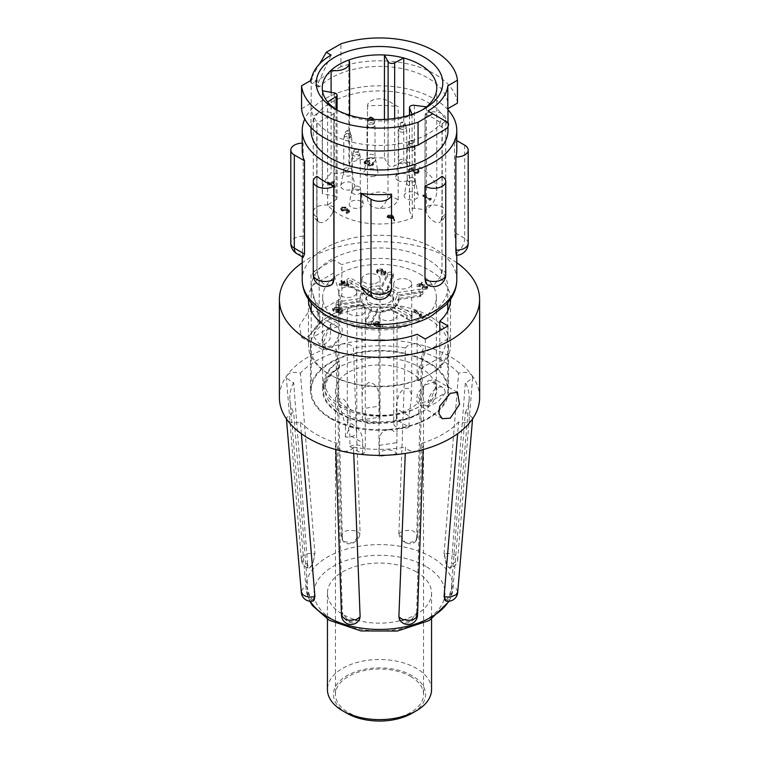 <?xml version="1.0" encoding="UTF-8"?>
<svg xmlns="http://www.w3.org/2000/svg" width="759" height="759" viewBox="0 0 759 759"><rect width="100%" height="100%" fill="white"/><g stroke="black" fill="none" stroke-linecap="round" stroke-linejoin="round"><path stroke-width="0.57" stroke-dasharray="3.79 2.85" d="M409.092 415.97L409.092 427.08L396.35 419.727L396.35 408.617C396.369 403.655 397.213 399.272 398.883 395.458C401.169 389.936 404.575 387.669 409.092 388.665L411.729 395.192L409.092 415.97L396.35 408.617M409.092 280.109A9.013 5.199 180 0 1 411.729 283.79A9.013 5.199 180 0 1 406.169 288.6A9.013 5.199 180 0 1 396.35 287.471A9.013 5.199 180 0 1 393.712 283.79A9.013 5.199 180 0 1 399.272 278.98A9.013 5.199 180 0 1 409.092 280.109M409.092 427.08A9.013 5.199 180 0 1 396.35 427.08A9.013 5.199 180 0 1 393.712 423.408A9.013 5.199 180 0 1 396.35 419.727M373.333 283.904A9.013 5.199 180 0 1 361.996 278.885A9.013 5.199 180 0 1 368.665 273.857A9.013 5.199 180 0 1 380.012 278.885A9.013 5.199 180 0 1 373.333 283.904M385.667 310.478A9.013 5.199 180 0 1 397.004 315.507A9.013 5.199 180 0 1 390.335 320.535A9.013 5.199 180 0 1 378.988 315.507A9.013 5.199 180 0 1 385.667 310.478M406.966 315.507L390.942 306.257A19.421 11.214 180 0 1 377.432 308.344L371.568 320.981A3.008 1.736 180 0 1 366.55 321.759A3.008 1.736 180 0 1 365.667 320.535A3.008 1.736 180 0 1 365.772 320.08L371.635 307.452A19.421 11.214 180 0 1 365.762 305.127A19.421 11.214 180 0 1 361.739 301.74L339.852 305.127A3.008 1.736 180 0 1 336.958 304.672A3.008 1.736 180 0 1 336.076 303.448A3.008 1.736 180 0 1 338.305 301.778L360.193 298.391A19.421 11.214 180 0 1 360.079 297.196A19.421 11.214 180 0 1 363.808 290.593L347.783 281.342A3.008 1.736 180 0 1 346.91 280.109A3.008 1.736 180 0 1 348.761 278.506A3.008 1.736 180 0 1 352.034 278.885L368.058 288.135A19.421 11.214 180 0 1 381.568 286.048L387.432 273.411A3.008 1.736 180 0 1 390.724 272.139A3.008 1.736 180 0 1 393.333 273.857A3.008 1.736 180 0 1 393.228 274.312L387.365 286.94A19.421 11.214 180 0 1 397.261 292.651L419.148 289.264A3.008 1.736 180 0 1 422.924 290.944A3.008 1.736 180 0 1 420.695 292.613L398.807 296.001A19.421 11.214 180 0 1 398.921 297.196A19.421 11.214 180 0 1 395.192 303.799L411.217 313.05A3.008 1.736 180 0 1 412.09 314.283A3.008 1.736 180 0 1 410.239 315.877A3.008 1.736 180 0 1 406.966 315.507L406.966 317.955A3.008 1.736 -0 0 0 410.239 318.334A3.008 1.736 -0 0 0 412.09 316.731A3.008 1.736 -0 0 0 411.217 315.507L411.217 313.05M419.253 314.757L421.7 314.179L414.623 310.089L413.987 310.459L420.344 314.131L419.253 314.757L419.253 316.389L420.391 316.569L420.391 314.938M425.97 287.196L422.061 287.566L426.729 287.595L427.649 286.399L426.767 285.147L419.129 284.435L422.431 282.538L421.7 282.111L416.89 284.891L426.074 285.479L426.643 286.285L425.97 288.828L422.697 288.828L422.697 287.196M384.329 272.927L381.122 273.525L385.041 273.354L385.98 272.111L385.278 271.096L382.991 270.735L382.318 268.971L377.584 269.066L376.559 270.403L377.308 271.637L378.324 269.483L381.625 269.303L382.156 270.1L380.942 271.428L384.642 271.466L385.031 273.667L384.642 271.466L384.329 274.568L381.758 274.786L381.758 273.155M381.758 274.786L385.041 274.986L385.98 273.752L385.278 272.737L382.991 272.367L383.153 269.938L383.153 271.58L382.318 270.612L382.318 268.971M382.318 270.612L377.584 270.707L376.559 272.035L377.308 273.268L377.944 272.908L377.527 270.384L377.527 272.016L378.324 271.115L378.324 269.483M339.216 283.581L348.836 284.53L343.931 281.693L344.747 281.228L344.026 280.802L343.21 281.276L341.578 280.337L340.943 280.697L342.575 281.646L339.216 283.581L339.216 285.213L348.704 286.238L348.704 284.597M340.108 311.826L343.011 310.146L342.29 309.729L339.88 311.114L337.632 310.26L339.558 308.6L338.514 307.243L333.552 307.224L332.651 308.439L333.391 309.625L334.026 309.255L334.026 310.896L334.321 307.623L337.907 307.623L338.571 308.496L337.764 309.511L335.839 310.203L340.108 311.826L340.108 313.458L343.011 311.778L343.011 310.146M377.232 324.852L382.574 325.497L382.678 324.985L377.954 324.416L379.633 322.812L378.75 321.607L374.377 321.636L373.466 322.869L374.386 324.121L377.232 324.852L377.232 326.484L382.574 327.129L382.574 325.497M356.483 293.638A9.013 5.199 180 0 1 346.607 297.443A9.013 5.199 180 0 1 338.77 292.291A9.013 5.199 180 0 1 339.083 290.944A9.013 5.199 180 0 1 348.96 287.13A9.013 5.199 180 0 1 356.796 292.291A9.013 5.199 180 0 1 356.483 293.638M362.65 306.921A9.013 5.199 180 0 1 365.288 310.602A9.013 5.199 180 0 1 359.728 315.402A9.013 5.199 180 0 1 349.908 314.283A9.013 5.199 180 0 1 347.271 310.602A9.013 5.199 180 0 1 352.831 305.792A9.013 5.199 180 0 1 362.65 306.921M419.708 273.98A56.868 32.827 180 0 1 436.368 297.196A56.868 32.827 180 0 1 401.264 327.527A56.868 32.827 180 0 1 339.292 320.412A56.868 32.827 180 0 1 322.632 297.196A56.868 32.827 180 0 1 357.736 266.864A56.868 32.827 180 0 1 419.708 273.98M382.574 327.129L382.678 324.985M382.678 326.626L377.954 326.057L377.954 324.416M377.954 326.057L378.75 325.668L378.75 324.036M378.75 325.668L379.633 324.454L378.75 323.249L378.75 321.607M378.75 323.249L374.377 323.268L374.377 321.636M374.377 323.268L373.466 324.501L374.386 325.753L374.386 324.121M374.386 325.753L377.232 326.484M343.011 311.778L342.29 311.361L342.29 309.729M342.29 311.361L339.88 312.755L339.88 311.114M339.88 312.755L337.632 311.902L337.632 310.26M337.632 311.902L338.609 311.494L338.609 309.862M338.609 311.494L339.558 310.232L338.514 308.875L338.514 307.243M338.514 308.875L333.552 308.856L333.552 307.224M333.552 308.856L332.651 310.07L333.391 311.256L333.391 309.625M333.391 311.256L334.026 310.896L334.321 307.623M334.321 309.255L337.907 309.255L337.907 307.623M337.907 309.255L338.571 310.127L337.764 311.143L337.764 309.511M337.764 311.143L335.839 311.835L335.839 310.203M335.839 311.835L340.108 313.458M348.704 286.238L348.836 284.53M348.836 286.162L343.931 283.335L343.931 281.693M343.931 283.335L344.747 282.86L344.747 281.228M344.747 282.86L344.026 282.443L344.026 280.802M344.026 282.443L343.21 282.908L343.21 281.276M343.21 282.908L341.578 281.969L341.578 280.337M341.578 281.969L340.943 282.339L340.943 280.697M340.943 282.339L342.575 283.278L342.575 281.646M342.575 283.278L339.216 285.213M381.122 275.156L381.122 273.525M385.041 274.986L385.041 273.354M385.278 272.737L385.278 271.096M382.991 272.367L383.153 271.58L382.991 272.367M377.584 270.707L377.584 269.066M377.308 273.268L377.308 271.637M377.944 272.908L377.527 272.016L377.944 272.908M378.324 271.115L381.625 270.935L381.625 269.303M381.625 270.935L382.156 271.731L380.942 273.06L380.942 271.428M380.942 273.06L381.663 273.477L381.663 271.845M381.663 273.477L384.642 273.098L384.329 274.568M422.697 288.828L422.061 289.198L422.061 287.566M422.061 289.198L426.729 289.226L426.729 287.595M426.729 289.226L427.649 288.031L426.767 286.779L426.767 285.147M426.767 286.779L419.129 286.067L419.129 284.435M419.129 286.067L422.431 284.17L422.431 282.538M422.431 284.17L421.7 283.752L421.7 282.111M421.7 283.752L416.89 286.522L416.89 284.891M416.89 286.522L422.564 286.636L422.564 284.995M422.564 286.636L426.074 287.111L426.074 285.479M426.074 287.111L426.643 287.917L425.97 288.828M420.391 316.569L421.7 315.81L421.7 314.179M421.7 315.81L414.623 311.731L414.623 310.089M414.623 311.731L413.987 312.091L413.987 310.459M413.987 312.091L420.344 315.763L420.344 314.131M420.344 315.763L419.253 316.389M419.708 367.166A56.868 32.827 180 0 1 436.368 390.382A56.868 32.827 180 0 1 401.264 420.714A56.868 32.827 180 0 1 339.292 413.598A56.868 32.827 180 0 1 322.632 390.382A56.868 32.827 180 0 1 357.736 360.051A56.868 32.827 180 0 1 419.708 367.166M391.113 308.799C391.065 310.118 391.008 310.089 390.942 308.704L406.966 317.955A3.008 1.736 -60 0 0 407.592 319.33A3.008 1.736 -60 0 0 409.907 318.524A3.008 1.736 -60 0 0 411.217 315.507L395.192 306.257L394.215 307.907L391.113 308.799C391.065 310.118 391.008 310.089 390.942 308.704L390.942 306.257M419.148 289.264L419.148 291.722A3.008 0.636 -98.8 0 0 419.566 294.824A3.008 0.636 -98.8 0 0 420.382 296.361A3.008 0.636 -98.8 0 0 420.695 295.071A3.008 1.736 -0 0 0 422.924 293.391A3.008 1.736 -0 0 0 422.042 292.168A3.008 1.736 -0 0 0 419.148 291.722L397.261 295.109L395.363 299.644L397.45 299.909L398.807 298.458A19.421 11.214 -0 0 1 398.921 299.644A19.421 11.214 -0 0 1 395.192 306.257L395.192 303.799M420.695 292.613L420.695 295.071L398.807 298.458L398.807 296.001M387.432 273.411L387.432 275.859A3.008 2.372 -155.1 0 0 389.822 278.648A3.008 2.372 -155.1 0 0 393.058 277.576A3.008 2.372 -155.1 0 0 393.228 276.76A3.008 1.736 -0 0 0 393.333 276.314A3.008 1.736 -0 0 0 392.45 275.081A3.008 1.736 -0 0 0 387.432 275.859L381.568 288.496L383.75 292.946L387.365 289.397A19.421 11.214 -0 0 1 393.238 291.722A19.421 11.214 -0 0 1 397.261 295.109L397.261 292.651M393.333 273.857L393.333 276.314A3.008 3.008 0 0 1 393.058 277.576L387.147 290.299L387.365 286.94M368.058 288.135L368.058 290.593L352.034 281.342A3.008 1.736 -0 0 0 348.761 280.963A3.008 1.736 -0 0 0 346.91 282.566A3.008 1.736 -0 0 0 347.783 283.79L363.808 293.04L364.975 294.729L367.887 295.393L368.058 290.593A19.421 11.214 -0 0 1 381.568 288.496L381.568 286.048M339.852 305.127L339.852 307.575A3.008 0.636 81.2 0 1 339.539 308.866A3.008 0.636 81.2 0 1 338.723 307.329A3.008 0.636 81.2 0 1 338.305 304.226A3.008 1.736 -0 0 0 336.076 305.905A3.008 1.736 -0 0 0 336.958 307.129A3.008 1.736 -0 0 0 339.852 307.575L361.739 304.188L362.47 305.317L363.637 304.558L360.231 301.228L360.079 299.644A19.421 11.214 -0 0 1 363.808 293.04L363.808 290.593M360.079 297.196L360.079 299.644A19.421 11.214 -0 0 0 360.193 300.839L360.193 298.391M371.568 320.981L371.568 323.438A3.008 2.372 24.9 0 1 371.398 324.245A3.008 2.372 24.9 0 1 368.162 325.317A3.008 2.372 24.9 0 1 365.772 322.537A3.008 1.736 -0 0 0 365.667 322.983A3.008 1.736 -0 0 0 366.55 324.207A3.008 1.736 -0 0 0 371.568 323.438L377.432 310.801L376.511 311.987L375.25 311.256L373.058 311.446L371.635 309.9A19.421 11.214 -0 0 1 365.762 307.575A19.421 11.214 -0 0 1 361.739 304.188L361.739 301.74M365.772 320.08L365.772 322.537L371.635 309.9L371.635 307.452M390.942 308.704A19.421 11.214 -0 0 1 377.432 310.801L377.432 308.344M377.887 325.326L374.993 325.374L374.453 324.605L375.136 322.034L378.077 321.958L378.618 324.349L378.077 323.59L377.887 325.326L377.887 323.695L374.993 323.732L374.993 325.374L375.136 323.666L378.077 323.59L378.077 321.958L377.887 323.695M341.189 284.919L343.296 283.695L346.37 285.469L341.189 284.919L341.189 283.278L343.296 282.063L346.37 283.838L341.189 283.278M427.782 362.508A68.282 39.421 -0 0 0 353.371 353.96A68.282 39.421 -0 0 0 311.218 390.382A68.282 39.421 -0 0 0 331.218 418.256A68.282 39.421 -0 0 0 405.629 426.805A68.282 39.421 -0 0 0 447.782 390.382A68.282 39.421 -0 0 0 427.782 362.508M412.09 314.283L412.09 316.731A3.008 3.008 0 0 1 407.592 319.33L391.027 309.767C386.711 311.712 381.872 312.442 376.511 311.987M375.136 323.666L375.136 322.034M343.296 283.695L343.296 282.063M346.37 285.469L346.37 283.838M323.476 342.347L328.476 329.444L337.603 326.816L340.468 332.537L334.15 344.671L325.592 347.622L323.476 342.347M427.782 259.512A68.282 39.421 -0 0 0 353.371 250.963A68.282 39.421 -0 0 0 311.218 287.386A68.282 39.421 -0 0 0 331.218 315.26A68.282 39.421 -0 0 0 405.629 323.808A68.282 39.421 -0 0 0 447.782 287.386A68.282 39.421 -0 0 0 427.782 259.512M313.809 336.759L318.903 343.77L324.937 344.301L329.994 339.264L330.801 326.949A12.011 6.935 120 0 0 328.305 321.446A12.011 6.935 120 0 0 319.055 324.672A12.011 6.935 120 0 0 313.809 336.759L330.801 326.949M303.221 257.348L302.215 253.041L302.215 256.77M296.807 253.648A12.011 6.935 120 0 0 302.215 253.373L303.154 236.315L303.154 143.128A12.011 6.935 -0 0 0 302.215 143.128M302.215 150.064A77.285 44.62 180 0 1 303.154 143.128M334.007 113.983L334.007 207.169L332.072 213.896C326.996 221.448 322.471 224.066 318.476 221.742L317.015 216.979L317.015 123.793A77.285 44.62 -0 0 1 334.007 113.983L333.77 113.85A12.011 6.935 -0 0 0 320.678 112.341A12.011 6.935 -0 0 0 313.258 118.755A12.011 6.935 -0 0 0 316.778 123.66L317.015 123.793M319.131 222.273L318.476 221.742A12.011 6.935 120 0 1 316.778 216.846L317.015 216.979M367.489 105.786L367.489 198.972A12.011 12.011 0 0 0 367.498 199.551L367.489 199.171C368.286 205.148 372.489 208.232 380.098 208.412C389.206 208.516 395.23 205.698 398.181 199.949L387.991 194.067A12.011 6.935 -0 0 0 371.009 194.067A12.011 6.935 -0 0 0 367.489 198.972A12.011 6.935 -0 0 0 367.489 199.171L367.489 105.985A77.285 44.62 180 0 1 398.181 106.763L387.991 100.881A12.011 6.935 -0 0 0 374.899 99.382A12.011 6.935 -0 0 0 367.489 105.786A12.011 6.935 -0 0 0 367.489 105.985M398.181 199.949L398.181 106.763M447.981 109.751A77.285 44.62 -0 0 0 434.148 98.888A77.285 44.62 -0 0 0 359.377 87.361A77.285 44.62 -0 0 0 304.786 119.03M441.985 216.979L442.222 216.846A12.011 6.935 -120 0 1 440.524 221.742L441.985 216.979L441.985 123.793A77.285 44.62 -0 0 0 434.148 118.508A77.285 44.62 -0 0 0 424.993 113.983L424.993 207.169L426.928 213.896C429.11 217.52 431.52 220.053 434.148 221.495C436.738 223.07 438.863 223.155 440.524 221.742L439.869 222.264A12.011 12.011 0 0 0 445.742 211.941A12.011 6.935 -0 0 0 442.222 207.036A12.011 6.935 -0 0 0 425.23 207.036A12.011 6.935 -120 0 0 426.928 213.896M317.015 176.325L317.015 269.511L318.476 276.504C320.137 280.441 322.262 283.135 324.852 284.597L330.915 285.166M441.985 123.793L442.222 123.66A12.011 6.935 -0 0 0 445.742 118.755A12.011 6.935 -0 0 0 438.322 112.341A12.011 6.935 -0 0 0 425.23 113.85L424.993 113.983M447.981 130.444A68.481 39.534 -0 0 0 427.924 102.484A68.481 39.534 -0 0 0 353.296 93.917A68.481 39.534 -0 0 0 311.019 130.444M301.56 108.698L311.19 103.139A68.481 39.534 -0 0 0 311.019 105.918A68.481 39.534 -0 0 0 331.076 133.878A68.481 39.534 -0 0 0 439.129 125.349L441.083 119.941L440.533 118.271L427.924 110.985M311.19 103.139L311.19 80.255M447.81 108.698A68.481 39.534 -0 0 0 447.981 105.918A68.481 39.534 -0 0 0 427.924 77.968A68.481 39.534 -0 0 0 319.871 86.488L318.467 87.029L317.917 85.359L318.467 82.408L331.076 55.075M336.987 110.083A57.267 33.064 -0 0 0 339.007 111.317L334.757 108.86L339.007 111.317A57.267 33.064 -0 0 0 412.308 115.036A57.267 33.064 -0 0 0 419.993 111.317A57.267 33.064 -0 0 0 422.013 110.083M426.435 106.877L426.435 209.873A57.267 33.064 -0 0 0 436.767 190.926A57.267 33.064 -0 0 0 403.75 160.974L403.75 116.772M372.83 176.562A7.078 4.089 0 0 0 378.02 172.113A7.078 4.089 0 0 0 369.168 168.669A7.078 4.089 0 0 0 363.978 172.113A7.078 4.089 0 0 0 372.83 176.562M404.386 194.778A7.078 4.089 0 0 0 404.196 195.329A7.078 4.089 0 0 0 409.86 199.845A7.078 4.089 0 0 0 418.048 196.894A7.078 4.089 0 0 0 418.237 195.329A7.078 4.089 0 0 0 411.701 191.761A7.078 4.089 0 0 0 404.386 194.778M397.716 180.414A7.078 4.089 0 0 0 405.828 181.192A7.078 4.089 0 0 0 409.737 177.018A7.078 4.089 0 0 0 407.725 174.636A7.078 4.089 0 0 0 400.429 173.659A7.078 4.089 0 0 0 395.695 177.018A7.078 4.089 0 0 0 397.716 180.414M354.614 187.084A7.078 4.089 0 0 0 354.804 185.519A7.078 4.089 0 0 0 348.267 181.951A7.078 4.089 0 0 0 340.952 184.968A7.078 4.089 0 0 0 340.763 185.519A7.078 4.089 0 0 0 346.427 190.035A7.078 4.089 0 0 0 354.614 187.084M361.284 201.448A7.078 4.089 0 0 0 353.988 200.471A7.078 4.089 0 0 0 349.263 203.829A7.078 4.089 0 0 0 351.275 207.226A7.078 4.089 0 0 0 359.396 208.004A7.078 4.089 0 0 0 363.305 203.829A7.078 4.089 0 0 0 361.284 201.448M430.913 198.905L431.226 199.56L429.917 200.319L422.839 196.23L423.475 195.86L429.822 199.532L430.913 198.905L430.913 197.919L431.226 199.56M393.627 217.748L394.737 220.831L393.864 220.897L392.877 218.165L388.01 218.63L387.099 217.406L388.058 216.097L392.356 216.106L393.627 217.748L393.627 216.77L394.737 220.831M371.901 165.386L372.925 163.536L373.513 164.599L372.631 165.794L368.732 165.927L368.096 164.608L365.051 164.219L364.121 162.91L365.212 161.487L369.661 161.335L365.923 161.914L365.06 163.005L365.62 163.821L370.022 163.849L369.367 165.566L371.901 165.386L372.289 162.919L372.546 164.542L372.289 162.919L372.925 162.549L372.925 163.536M372.925 162.549L373.513 163.621L372.631 164.817L368.732 164.95L368.096 163.631L368.03 164.969L368.096 163.631L366.73 163.726L366.73 164.703M366.73 163.726L365.051 163.242L364.121 161.933L365.212 160.51L369.661 160.348L365.923 160.936L365.06 162.028L365.62 162.843L370.022 162.862L369.367 164.58L368.988 164.039L369.367 165.566L369.367 164.58L371.901 164.399M333.457 182.151L335.089 187.71L330.193 184.883L328.647 184.93L329.463 184.456L327.831 183.517L328.467 183.147L330.099 184.095L333.457 182.151L333.457 181.173L335.222 187.634M417.526 172.938L418.218 172.008L417.526 171.05L418.162 170.69L419.177 172.075L418.218 173.384L413.968 173.403L412.744 168.991L409.452 170.898L408.721 170.471L413.532 167.701L414.547 173.005L417.526 172.938L418.218 171.031L417.526 170.073L417.526 171.05M349.804 211.922L346.901 213.602L346.17 213.175L348.58 211.789L347.1 210.49L346.408 211.049L341.863 211.002L340.763 209.541L341.835 208.137L345.99 208.042L342.527 208.583L341.768 209.626L342.527 210.651L345.791 210.566L346.986 209.456L349.804 211.922L349.804 210.936L346.901 212.615L346.901 213.602M384.443 119.448L384.443 157.995A57.267 33.064 -0 0 0 348.884 162.995A14.013 8.093 -0 0 1 349.624 165.595A14.013 8.093 -0 0 1 331.104 173.251A57.267 33.064 -0 0 0 322.233 190.926A57.267 33.064 -0 0 0 322.452 193.782L334.273 195.907A4.004 2.315 -0 0 1 335.914 196.477A4.004 2.315 -0 0 1 337.091 198.108A4.004 2.315 -0 0 1 336.028 199.683L327.622 204.93A57.267 33.064 -0 0 0 339.007 214.313A57.267 33.064 -0 0 0 412.308 218.032L409.575 211.059A4.004 2.315 -0 0 1 409.471 210.547A4.004 2.315 -0 0 1 414.367 208.298L426.435 209.873M384.443 157.995L388.115 164.817A4.004 2.315 -0 0 0 394.652 165.832L403.75 160.974M346.901 212.615L346.17 212.197L346.17 213.175M346.17 212.197L348.58 210.803L348.58 211.789M348.58 210.803L347.1 209.512L347.1 210.49M347.1 209.512L346.408 211.049M346.408 210.072L341.863 210.025L341.863 211.002M341.863 210.025L340.763 208.554L341.835 207.16L341.835 208.137M341.835 207.16L345.99 207.065L345.99 208.042M345.99 207.065L345.354 208.412M345.354 207.425L342.527 207.596L342.527 208.583M342.527 207.596L341.768 208.649L342.527 210.651M342.527 209.674L345.791 209.588L345.791 210.566M345.791 209.588L346.986 208.478L346.986 209.456M346.986 208.478L349.804 210.936M417.526 170.073L418.162 169.703L418.162 170.69M418.162 169.703L419.177 171.098L418.218 173.384M418.218 172.397L413.968 172.416L413.968 173.403M413.968 172.416L412.744 168.991M412.744 168.014L409.452 169.912L409.452 170.898M409.452 169.912L408.721 169.494L408.721 170.471M408.721 169.494L413.532 166.714L413.532 167.701M413.532 166.714L413.721 170.974M413.721 169.997L414.547 173.005M414.547 172.018L417.526 171.961M335.222 186.657L335.089 187.71M335.089 186.723L330.193 183.896L330.193 184.883M330.193 183.896L329.378 184.371L329.378 185.348M329.378 184.371L328.647 183.953L328.647 184.93M328.647 183.953L329.463 183.479L329.463 184.456M329.463 183.479L327.831 182.54L327.831 183.517M327.831 182.54L328.467 182.169L328.467 183.147M328.467 182.169L330.099 183.109L330.099 184.095M330.099 183.109L333.457 181.173M372.631 164.817L372.631 165.794M368.732 164.95L368.732 165.927M365.051 163.242L365.051 164.219M365.212 160.51L365.212 161.487M369.661 160.348L369.661 161.335M369.026 160.718L369.026 161.695M367.489 160.472L367.489 161.458M365.923 160.936L365.923 161.914M365.62 162.843L365.62 163.821M369.291 162.445L369.291 163.432M370.022 162.862L370.022 163.849M394.737 219.854L393.864 219.911L393.864 220.897M393.864 219.911L392.877 217.178L392.877 218.165M392.877 217.178L392.213 218.63M392.213 217.643L388.01 217.643L388.01 218.63M388.01 217.643L387.099 216.429L388.058 215.12L388.058 216.097M388.058 215.12L392.356 215.12L392.356 216.106M392.356 215.12L393.627 216.77M431.226 198.583L429.917 199.332L429.917 200.319M429.917 199.332L422.839 195.253L422.839 196.23M422.839 195.253L423.475 194.883L423.475 195.86M423.475 194.883L429.822 198.545L429.822 199.532M429.822 198.545L430.913 197.919M348.884 59.999L348.884 162.995M331.104 92.342L331.104 173.251M322.452 90.786L322.452 193.782M327.622 101.934L327.622 204.93M412.042 114.362L412.308 218.032M332.935 182.312L330.829 183.536L333.903 185.31L332.935 182.312L332.935 183.298L330.829 184.513L333.903 186.287L332.935 183.298M391.616 217.15L392.28 216.277L391.701 215.48L388.75 215.556L388.608 217.254L391.616 217.15L391.616 218.127L392.28 217.264L391.701 216.457L388.75 216.533L388.608 218.241L391.616 218.127M388.067 216.495L388.608 218.241L388.067 216.495M330.829 183.536L330.829 184.513M333.903 185.31L333.903 186.287M391.701 215.48L391.701 216.457M388.75 215.556L388.75 216.533M457.44 103.139A78.092 45.085 -0 0 0 340.924 66.716L340.924 43.832M340.924 66.716L313.277 82.684A4.004 2.315 -60 0 1 311.275 82.883A4.004 2.315 -60 0 1 310.45 81.042A4.004 2.315 -60 0 1 310.469 80.672M311.683 77.551L319.558 63.917M440.533 118.271L447.725 122.417L440.533 118.271M379.709 417.156A9.013 5.199 180 0 1 380.012 418.503A9.013 5.199 180 0 1 373.333 423.522A9.013 5.199 180 0 1 362.299 419.841L379.709 417.156L379.709 406.046C379.785 401.065 379.348 396.483 378.399 392.289C377.299 386.246 374.054 382.953 368.665 382.413L363.001 388.257L361.996 396.739L362.299 408.731L379.709 406.046M362.299 419.841L362.299 408.731M379.291 456.472A9.013 5.199 180 0 1 378.988 455.125A9.013 5.199 180 0 1 385.667 450.096A9.013 5.199 180 0 1 396.701 453.778L397.004 433.37L390.335 429.091C378.959 431.368 379.604 436.121 379.291 445.362L379.291 456.472L396.701 453.778M350.117 426.881A9.013 5.199 180 0 1 356.796 431.909A9.013 5.199 180 0 1 356.483 433.247A9.013 5.199 180 0 1 345.449 436.928L350.117 426.881L350.117 415.771C349.994 410.809 348.969 406.71 347.024 403.484C344.178 398.75 341.531 397.422 339.083 399.5L338.77 401.141L345.449 425.818L350.117 415.771M345.449 436.928L345.449 425.818M349.908 446.539A9.013 5.199 180 0 1 362.65 446.539A9.013 5.199 180 0 1 365.288 450.22A9.013 5.199 180 0 1 362.65 453.891L349.908 446.539L349.908 435.429L347.271 421.995L349.908 422.829C359.368 428.304 362.878 433.569 362.65 442.782L349.908 435.429M362.65 453.891L362.65 442.782M468.199 243.25A12.011 6.935 -0 0 0 464.679 238.345L454.499 232.463L456.785 252.681L456.491 255.252M454.499 232.463L454.499 139.276A77.285 44.62 180 0 1 456.785 150.064M427.867 285.042L434.67 284.274L440.524 276.504L441.985 269.511L441.985 176.325M373.494 297.926A12.011 6.935 120 0 0 378.902 297.651C386.511 297.148 390.714 293.705 391.511 287.329L391.511 194.143M378.902 297.651L367.081 294.226M456.785 140.595L454.499 139.276M388.988 291.722A13.415 7.742 -0 0 0 367.1 294.236A13.415 7.742 -0 0 0 366.085 297.196A13.415 7.742 -0 0 0 370.012 302.67A13.415 7.742 -0 0 0 384.633 304.35A13.415 7.742 -0 0 0 392.915 297.196A13.415 7.742 -0 0 0 388.988 291.722M418.532 397.223L421.397 402.944L430.514 400.316L435.524 387.413L433.408 382.128L424.85 385.088L418.532 397.223M445.191 393.001L438.171 401.72L428.076 406.796L428.199 402.801L445.191 393.001A12.011 6.935 120 0 0 442.706 387.498A12.011 6.935 120 0 0 433.446 390.714A12.011 6.935 120 0 0 428.199 402.801M418.674 413.541L418.674 406.995A56.147 32.419 180 0 1 358.314 412.431A56.147 32.419 180 0 1 325.089 382.84A56.147 32.419 180 0 1 339.396 361.227L339.396 367.764A56.147 32.419 0 0 0 325.089 389.376A56.147 32.419 0 0 0 358.314 418.977A56.147 32.419 0 0 0 418.674 413.541A56.062 32.371 180 0 1 357.745 420.211A56.062 32.371 180 0 1 323.438 390.382A56.062 32.371 180 0 1 339.396 367.764M410.647 372.394A44.05 25.436 0 0 0 362.641 366.882A44.05 25.436 0 0 0 335.45 390.382A44.05 25.436 0 0 0 348.353 408.361A44.05 25.436 0 0 0 396.359 413.873A44.05 25.436 0 0 0 423.55 390.382A44.05 25.436 0 0 0 410.647 372.394M330.658 418.579A69.078 39.885 0 0 0 405.932 427.232A69.078 39.885 0 0 0 448.578 390.382A69.078 39.885 0 0 0 428.342 362.185A69.078 39.885 0 0 0 353.068 353.533A69.078 39.885 0 0 0 310.422 390.382A69.078 39.885 0 0 0 330.658 418.579M346.939 713.261A46.052 26.584 180 0 1 346.939 675.662A46.052 26.584 180 0 1 412.061 675.662A46.052 26.584 180 0 1 412.061 713.261M431.558 689.561A52.058 30.056 -0 0 0 416.312 668.309A52.058 30.056 -0 0 0 359.576 661.791A52.058 30.056 -0 0 0 327.442 689.561M410.647 676.478A44.05 25.436 180 0 1 423.55 694.466A44.05 25.436 180 0 1 396.359 717.957A44.05 25.436 180 0 1 348.353 712.445A44.05 25.436 180 0 1 335.45 694.466A44.05 25.436 180 0 1 362.641 670.965A44.05 25.436 180 0 1 410.647 676.478M418.674 406.995A56.062 32.371 180 0 1 357.745 413.674A56.062 32.371 180 0 1 323.438 383.845A56.062 32.371 180 0 1 339.396 361.227M416.312 571.85A52.058 30.056 -0 0 0 359.576 565.332A52.058 30.056 -0 0 0 327.442 593.102A52.058 30.056 -0 0 0 342.688 614.354A52.058 30.056 -0 0 0 399.424 620.871A52.058 30.056 -0 0 0 431.558 593.102A52.058 30.056 -0 0 0 416.312 571.85M328.486 316.683L317.917 322.784L319.207 323.524A71.08 41.033 180 0 1 328.486 316.683L330.004 315.81A71.08 41.033 180 0 1 341.854 310.45L341.863 310.459A71.071 41.033 180 0 1 429.755 316.256A71.071 41.033 180 0 1 450.571 345.269A71.071 41.033 180 0 1 439.793 366.995L439.793 366.995A71.08 41.033 180 0 1 430.514 373.836L428.996 374.709A71.08 41.033 180 0 1 417.146 380.069L417.137 380.079A71.071 41.033 180 0 1 329.245 374.282L329.245 374.282A71.071 41.033 180 0 1 308.429 345.269A71.071 41.033 180 0 1 319.207 323.533L319.207 277.756A71.071 41.033 -0 0 0 308.429 299.283M447.962 325.934L447.962 339.007L441.083 356.863L441.083 367.736L418.427 380.809L417.146 380.069M330.658 375.098L329.245 374.282L330.658 375.098A69.078 39.885 -0 0 0 428.342 375.098A69.078 39.885 -0 0 0 448.578 346.891A69.078 39.885 -0 0 0 428.342 318.695A69.078 39.885 -0 0 0 353.068 310.052A69.078 39.885 -0 0 0 310.422 346.891A69.078 39.885 -0 0 0 330.658 375.098L330.658 375.098M447.962 339.007L425.306 352.091L418.427 369.937L418.427 380.809M425.306 339.007L425.306 352.091M441.083 356.863L418.427 369.937M417.137 380.079L417.137 334.292M441.083 367.736L439.793 366.995L439.793 330.649M341.854 310.45L340.573 309.71L340.573 298.828L317.917 311.911L311.038 286.115L311.038 273.041L319.207 277.756M340.573 298.828L333.694 273.041L311.038 286.115M333.694 273.041L333.694 259.957L311.038 273.041M317.917 322.784L317.917 311.911M341.863 310.459L341.863 264.673L333.694 259.957M340.573 309.71L330.004 315.81M444.442 553.709A9.611 3.008 -103.4 0 0 446.491 563.605A9.611 3.008 -103.4 0 0 450.362 568.187A9.611 9.611 0 0 0 457.734 558.842L456.064 555.711L453.189 554.127L450.172 553.415L444.575 553.681A9.611 5.55 180 0 0 444.442 553.709L446.017 563.709L449.84 568.311L451.804 563.965A9.611 5.55 180 0 0 451.937 563.937L456.216 561.831L457.715 559.108L472.648 377.65L467.221 382.1L465.343 382.555L451.415 564.06M399.044 533.511A9.611 7.248 -144.3 0 0 405.742 542.713A9.611 7.248 -144.3 0 0 415.733 541.233A9.611 9.611 0 0 0 417.535 535.626L417.317 534.45L413.342 531.044L409.708 530.18L402.735 530.958L399.101 533.435A9.611 5.55 180 0 0 399.044 533.511L405.572 542.97L415.505 541.546L416.805 537.751A9.611 5.55 180 0 0 416.862 537.676L417.535 535.721L423.237 348.96L421.805 351.91L416.644 537.979M341.465 535.626L342.138 537.676A9.611 5.55 180 0 0 342.195 537.751L343.495 541.546L353.428 542.979L359.956 533.511A9.611 5.55 180 0 0 359.899 533.435L356.265 530.958L349.292 530.18L345.658 531.044L342.907 532.704L341.465 535.626A9.611 9.611 0 0 0 343.267 541.233A9.611 7.248 144.3 0 0 353.258 542.713A9.611 7.248 144.3 0 0 359.956 533.511M301.266 558.842L302.784 561.831L307.063 563.937A9.611 5.55 180 0 0 307.196 563.965L309.16 568.311L312.983 563.719L314.558 553.709A9.611 5.55 180 0 0 314.425 553.681L308.828 553.415L302.936 555.711L301.266 558.842A9.611 9.611 0 0 0 308.638 568.187A9.611 3.008 103.4 0 0 312.509 563.605A9.611 3.008 103.4 0 0 314.558 553.709M313.628 600.881L309.729 596.318L307.196 586.536A9.611 5.55 180 0 0 307.063 586.565L302.784 588.661L301.266 591.659A9.611 9.611 0 0 0 301.266 591.745M358.998 620.312L348.979 621.64L342.195 612.75A9.611 5.55 180 0 0 342.138 612.826L341.465 614.799M417.535 614.799L416.862 612.826A9.611 5.55 180 0 0 416.805 612.75L410.002 621.659L399.984 620.274M444.062 553.804L458.597 373.153L460.485 372.707C465.514 371.815 469.309 372.678 471.87 375.288A100.112 57.798 -0 0 0 450.286 356.702A100.112 57.798 -0 0 0 418.095 344.244L417.526 344.112A100.112 57.798 -0 0 0 341.474 344.112L340.905 344.244A100.112 57.798 -0 0 0 287.13 375.288L286.893 375.62A100.112 57.798 -0 0 0 279.388 397.574M479.612 397.574A100.112 57.798 -0 0 0 472.107 375.62L471.87 375.288M472.107 375.62L472.648 377.65M398.883 533.729L405.524 348.011L406.302 346.929C408.778 344.244 412.517 343.305 417.526 344.112M418.095 344.244L423.237 348.96M341.474 344.112C346.483 343.305 350.222 344.244 352.698 346.929L353.476 348.011L360.117 533.729M342.356 537.979L337.195 351.91L335.763 348.96L340.905 344.244M287.13 375.288C289.691 372.678 293.486 371.815 298.515 372.707L300.403 373.153L314.938 553.804M307.585 564.06L293.657 382.555L291.779 382.1L286.352 377.65L286.893 375.62M286.893 419.528L286.352 418.01L291.779 413.048L293.657 412.602L307.585 586.441M301.37 433.712L300.403 421.995L298.515 422.45C293.486 423.332 289.691 422.469 287.13 419.86M340.905 450.903L335.763 446.377L337.195 443.247L342.356 612.522M353.722 453.427L353.476 447.136L352.698 448.218C350.222 450.903 346.483 451.842 341.474 451.045M417.526 451.045C412.517 451.842 408.778 450.903 406.302 448.218L405.524 447.136L405.278 453.427M416.644 612.522L421.805 443.247L423.237 446.377L418.095 450.903M457.734 591.745A9.611 9.611 0 0 0 457.734 591.659L456.216 588.661L451.937 586.565A9.611 5.55 180 0 0 451.804 586.536L449.281 596.299L445.372 600.881M471.87 419.86C469.309 422.469 465.514 423.332 460.485 422.45L458.597 421.995L457.63 433.712M451.415 586.441L465.343 412.602L467.221 413.048L472.648 418.01L472.107 419.528M330.658 324.254L338.856 323.846L342.366 328.818L341.616 336.294L330.658 349.102L323.638 350.203L321.74 338.248L330.658 324.254M308.714 336.436L319.349 323.429L320.061 315.953L316.731 311.067L308.714 311.579L299.473 325.383L301.513 337.423L308.714 336.436M428.342 380.657L435.353 379.557L437.26 391.511L428.342 405.505L420.144 405.913L416.625 400.875L417.384 393.466L428.342 380.657M465.343 412.602A89.704 51.792 -0 0 0 469.09 400.135A89.704 51.792 -0 0 0 465.343 382.555M456.785 262.747A100.112 57.798 -0 0 0 450.286 258.61A100.112 57.798 -0 0 0 302.215 262.747M421.805 443.247A89.704 51.792 -0 0 0 458.597 421.995M353.476 447.136A89.704 51.792 -0 0 0 405.524 447.136M300.403 421.995A89.704 51.792 -0 0 0 316.076 434.195A89.704 51.792 -0 0 0 337.195 443.247M293.657 382.555A89.704 51.792 -0 0 0 289.91 400.135A89.704 51.792 -0 0 0 293.657 412.602M337.195 351.91A89.704 51.792 -0 0 0 300.403 373.153M405.524 348.011A89.704 51.792 -0 0 0 353.476 348.011M458.597 373.153A89.704 51.792 -0 0 0 442.924 360.952A89.704 51.792 -0 0 0 421.805 351.91M450.571 299.283A71.071 41.033 -0 0 0 413.816 263.553A71.071 41.033 -0 0 0 341.863 264.673M422.791 286.143L422.791 284.502M387.365 289.397L393.228 276.76L393.228 274.312M347.783 281.342L347.783 283.79A3.008 1.736 120 0 0 348.409 285.166A3.008 1.736 120 0 0 350.724 284.359A3.008 1.736 120 0 0 352.034 281.342L352.034 278.885M360.193 300.839L338.305 304.226L338.305 301.778M370.012 305.127A13.415 7.742 180 0 1 366.085 299.644A13.415 7.742 180 0 1 374.367 292.49A13.415 7.742 180 0 1 388.988 294.169A13.415 7.742 180 0 1 392.915 299.644A13.415 7.742 180 0 1 384.633 306.807A13.415 7.742 180 0 1 370.012 305.127M456.785 279.872A77.285 44.62 -0 0 0 434.148 248.316A77.285 44.62 -0 0 0 349.927 238.639A77.285 44.62 -0 0 0 302.215 279.872M380.098 208.412A12.011 6.935 -60 0 0 387.991 194.067L387.991 100.881M332.072 213.896A12.011 6.935 120 0 0 333.77 207.036A12.011 6.935 -0 0 0 316.778 207.036A12.011 6.935 -0 0 0 313.258 211.941A12.011 6.935 -0 0 0 316.778 216.846L316.778 123.66M334.007 207.169L333.77 113.85M318.476 276.504A12.011 6.935 60 0 1 316.778 269.644A12.011 6.935 -0 0 0 313.258 274.549M317.015 269.511L316.778 176.458M425.23 113.85L424.993 207.169M442.222 123.66L442.222 216.846A12.011 6.935 -0 0 0 445.742 211.941L445.742 118.755M303.154 236.315A12.011 6.935 -0 0 0 294.321 238.345A12.011 6.935 -0 0 0 290.801 243.25M353.182 193.687A4.383 2.533 180 0 1 351.929 191.572A4.383 2.533 180 0 1 354.861 189.494A4.383 2.533 180 0 1 359.387 190.101A4.383 2.533 180 0 1 360.639 191.572A4.383 2.533 180 0 1 358.21 194.171A4.383 2.533 180 0 1 353.182 193.687M369.87 157.73A4.383 2.533 180 0 1 375.354 159.855A4.383 2.533 180 0 1 372.138 162.625A4.383 2.533 180 0 1 366.644 159.855A4.383 2.533 180 0 1 369.87 157.73M415.458 184.048A4.383 2.533 180 0 1 410.372 185.879A4.383 2.533 180 0 1 406.862 183.08A4.383 2.533 180 0 1 406.976 182.739A4.383 2.533 180 0 1 411.52 180.87A4.383 2.533 180 0 1 415.571 183.08A4.383 2.533 180 0 1 415.458 184.048M405.818 163.289A4.383 2.533 180 0 1 407.071 164.769A4.383 2.533 180 0 1 404.651 167.359A4.383 2.533 180 0 1 399.613 166.876A4.383 2.533 180 0 1 398.361 164.769A4.383 2.533 180 0 1 401.293 162.682A4.383 2.533 180 0 1 405.818 163.289M343.542 172.929A4.383 2.533 180 0 1 348.077 171.05A4.383 2.533 180 0 1 352.138 173.261A4.383 2.533 180 0 1 352.024 174.238A4.383 2.533 180 0 1 346.939 176.069A4.383 2.533 180 0 1 343.429 173.261A4.383 2.533 180 0 1 343.542 172.929M412.868 170.13L412.868 171.107M334.273 92.911L334.273 195.907M336.028 109.571L336.028 199.683M409.575 115.169L409.575 211.059M414.367 105.302L414.367 208.298M394.652 118.499L394.652 165.832M388.115 119.22L388.115 164.817M318.467 82.408L311.494 78.386M439.129 125.349L445.723 129.153M319.871 86.488L313.277 82.684M379.291 445.362L396.701 442.668M464.679 145.159L464.679 238.345A12.011 6.935 -60 0 1 456.785 252.681M445.742 274.549A12.011 6.935 -0 0 0 442.222 269.644A12.011 6.935 -60 0 1 440.524 276.504M442.222 176.458L441.985 269.511M343.912 169.409A4.004 2.315 180 0 1 348.305 167.711A4.004 2.315 180 0 1 351.787 170.007A4.004 2.315 180 0 1 351.654 170.604A4.004 2.315 180 0 1 347.261 172.293A4.004 2.315 180 0 1 343.78 170.007A4.004 2.315 180 0 1 343.912 169.409M343.912 137.891A4.004 2.315 180 0 1 348.305 136.193A4.004 2.315 180 0 1 351.787 138.489A4.004 2.315 180 0 1 351.654 139.087A4.004 2.315 180 0 1 347.261 140.776A4.004 2.315 180 0 1 343.78 138.489A4.004 2.315 180 0 1 343.912 137.891M351.256 136.487A3.596 2.078 -0 0 0 351.313 135.557A3.596 2.078 -0 0 0 347.907 133.869A3.596 2.078 -0 0 0 344.311 135.406A3.596 2.078 -0 0 0 344.254 135.557A3.596 2.078 -0 0 0 346.977 137.967A3.596 2.078 -0 0 0 351.256 136.487M345.468 131.943A2.4 1.385 180 0 1 347.869 130.918A2.4 1.385 180 0 1 350.136 132.047A2.4 1.385 180 0 1 350.098 132.664A2.4 1.385 180 0 1 347.243 133.66A2.4 1.385 180 0 1 345.421 132.047A2.4 1.385 180 0 1 345.468 131.943M348.229 131.165L347.328 131.022L348.229 131.165M405.553 159.864A4.004 2.315 180 0 1 406.72 161.506A4.004 2.315 180 0 1 404.253 163.64A4.004 2.315 180 0 1 399.889 163.138A4.004 2.315 180 0 1 398.712 161.506A4.004 2.315 180 0 1 401.188 159.371A4.004 2.315 180 0 1 405.553 159.864M405.553 128.356A4.004 2.315 180 0 1 406.72 129.988A4.004 2.315 180 0 1 404.253 132.123A4.004 2.315 180 0 1 399.889 131.62A4.004 2.315 180 0 1 398.712 129.988A4.004 2.315 180 0 1 401.188 127.854A4.004 2.315 180 0 1 405.553 128.356M400.173 128.916A3.596 2.078 -0 0 0 404.405 129.286A3.596 2.078 -0 0 0 406.245 127.057A3.596 2.078 -0 0 0 405.259 125.985A3.596 2.078 -0 0 0 401.663 125.463A3.596 2.078 -0 0 0 399.187 127.057A3.596 2.078 -0 0 0 400.173 128.916M404.414 122.825A2.4 1.385 180 0 1 405.078 123.546A2.4 1.385 180 0 1 403.845 125.026A2.4 1.385 180 0 1 401.018 124.789A2.4 1.385 180 0 1 400.363 123.546A2.4 1.385 180 0 1 402.014 122.484A2.4 1.385 180 0 1 404.414 122.825M402.393 122.787L403.048 122.408L402.393 122.787M415.088 180.414A4.004 2.315 180 0 1 410.695 182.113A4.004 2.315 180 0 1 407.213 179.817A4.004 2.315 180 0 1 407.346 179.219A4.004 2.315 180 0 1 411.739 177.521A4.004 2.315 180 0 1 415.22 179.817A4.004 2.315 180 0 1 415.088 180.414M415.088 148.897A4.004 2.315 180 0 1 410.695 150.595A4.004 2.315 180 0 1 407.213 148.299A4.004 2.315 180 0 1 407.346 147.701A4.004 2.315 180 0 1 411.739 146.003A4.004 2.315 180 0 1 415.22 148.299A4.004 2.315 180 0 1 415.088 148.897M407.744 145.225A3.596 2.078 -0 0 0 407.687 145.367A3.596 2.078 -0 0 0 410.41 147.787A3.596 2.078 -0 0 0 414.689 146.297A3.596 2.078 -0 0 0 414.746 145.367A3.596 2.078 -0 0 0 411.35 143.688A3.596 2.078 -0 0 0 407.744 145.225M413.532 142.474A2.4 1.385 180 0 1 410.676 143.47A2.4 1.385 180 0 1 408.864 141.857A2.4 1.385 180 0 1 408.902 141.762A2.4 1.385 180 0 1 411.302 140.738A2.4 1.385 180 0 1 413.579 141.857A2.4 1.385 180 0 1 413.532 142.474M410.771 140.842L411.672 140.975L410.771 140.842M369.965 154.362A4.004 2.315 180 0 1 375.003 156.601A4.004 2.315 180 0 1 372.033 158.83A4.004 2.315 180 0 1 366.995 156.601A4.004 2.315 180 0 1 369.965 154.362M369.965 122.844A4.004 2.315 180 0 1 375.003 125.083A4.004 2.315 180 0 1 372.033 127.313A4.004 2.315 180 0 1 366.995 125.083A4.004 2.315 180 0 1 369.965 122.844M371.929 124.542A3.596 2.078 -0 0 0 374.529 122.152A3.596 2.078 -0 0 0 370.069 120.539A3.596 2.078 -0 0 0 367.47 122.152A3.596 2.078 -0 0 0 371.929 124.542M368.646 118.641A2.4 1.385 180 0 1 370.383 117.56A2.4 1.385 180 0 1 373.362 118.641M373.248 119.381A2.4 1.385 180 0 1 371.625 120.235A2.4 1.385 180 0 1 368.608 119.011M353.447 189.949A4.004 2.315 180 0 1 352.28 188.317A4.004 2.315 180 0 1 354.747 186.183A4.004 2.315 180 0 1 359.111 186.676A4.004 2.315 180 0 1 360.288 188.317A4.004 2.315 180 0 1 357.812 190.452A4.004 2.315 180 0 1 353.447 189.949M353.447 158.432A4.004 2.315 180 0 1 352.28 156.8A4.004 2.315 180 0 1 354.747 154.665A4.004 2.315 180 0 1 359.111 155.168A4.004 2.315 180 0 1 360.288 156.8A4.004 2.315 180 0 1 357.812 158.935A4.004 2.315 180 0 1 353.447 158.432M358.827 152.796A3.596 2.078 -0 0 0 355.231 152.274A3.596 2.078 -0 0 0 352.755 153.868A3.596 2.078 -0 0 0 353.741 155.728A3.596 2.078 -0 0 0 357.963 156.088A3.596 2.078 -0 0 0 359.813 153.868A3.596 2.078 -0 0 0 358.827 152.796M354.586 151.601A2.4 1.385 180 0 1 353.922 150.358A2.4 1.385 180 0 1 355.582 149.295A2.4 1.385 180 0 1 357.982 149.637A2.4 1.385 180 0 1 358.637 150.358A2.4 1.385 180 0 1 357.404 151.838A2.4 1.385 180 0 1 354.586 151.601M356.607 149.219L355.952 149.599L356.607 149.219M449.84 568.311L450.362 568.187A9.611 3.008 -103.4 0 0 451.804 563.965M415.505 541.546L415.733 541.233A9.611 7.248 -144.3 0 0 416.805 537.751M342.195 537.751A9.611 7.248 144.3 0 0 343.267 541.233L343.495 541.546M307.196 563.965A9.611 3.008 103.4 0 0 308.638 568.187L309.16 568.311M313.116 601.005A9.611 3.008 76.6 0 1 309.245 596.422A9.611 3.008 76.6 0 1 307.196 586.536M358.884 620.473A9.611 7.248 35.7 0 1 348.893 621.953A9.611 7.248 35.7 0 1 342.195 612.75M416.805 612.75A9.611 7.248 -35.7 0 1 410.107 621.953A9.611 7.248 -35.7 0 1 400.116 620.473M451.804 586.536A9.611 3.008 -76.6 0 1 449.755 596.422A9.611 3.008 -76.6 0 1 445.884 601.005M425.808 566.366A65.483 37.808 -0 0 0 333.192 566.366A65.483 37.808 -0 0 0 333.192 619.837A65.483 37.808 -0 0 0 425.808 619.837A65.483 37.808 -0 0 0 425.808 566.366M448.721 601.251A73.481 42.419 -0 0 0 452.886 589.117A73.481 42.419 -0 0 0 431.454 557.021A73.481 42.419 -0 0 0 349.709 548.245A73.481 42.419 -0 0 0 306.114 589.117A73.481 42.419 -0 0 0 310.279 601.251M411.729 283.79L411.729 395.192M379.633 322.812L379.633 324.454M373.466 322.869L373.466 324.501M339.558 308.6L339.558 310.232M332.651 308.439L332.651 310.07M338.571 308.496L338.571 310.127M385.98 272.111L385.98 273.752M383.181 270.166L383.181 271.807M376.559 270.403L376.559 272.035M377.517 270.479L377.517 272.111M382.156 270.1L382.156 271.731M427.649 286.399L427.649 288.031M426.643 286.285L426.643 287.917M436.368 297.196L436.368 390.382M394.215 307.907C397.659 304.909 399.234 302.158 398.921 299.644L398.921 297.196M397.45 299.909L420.382 296.361A3.008 3.008 0 0 0 422.924 293.391L422.924 290.944M364.975 294.729L348.409 285.166A3.008 3.008 0 0 1 346.91 282.566L346.91 280.109M336.076 303.448L336.076 305.905A3.008 3.008 0 0 0 339.539 308.866L362.47 305.317M365.667 320.535L365.667 322.983A3.008 3.008 0 0 0 371.398 324.245L377.299 311.522M311.218 287.386L311.218 302.974M311.218 310.877L311.218 390.382M373.058 311.446L366.388 308.951L361.958 305.118M392.915 297.196L392.915 299.644C393.665 299.369 392.564 298.002 389.604 295.545C380.847 289.283 362.849 297.006 366.085 299.644L366.085 297.196M325.592 347.622L318.903 343.77M313.258 118.755L313.258 211.941A12.011 12.011 0 0 0 319.141 222.264M311.019 105.918L311.019 127.588M419.993 111.317L424.243 108.86M436.767 190.926L436.767 87.94M363.305 203.829L360.288 188.317L360.288 156.8L358.637 150.358L357.612 149.115C356.237 148.337 355.003 148.755 353.922 150.358L352.28 156.8L352.28 188.317L349.263 203.829M373.618 119.4L375.003 125.083L375.003 156.601L378.02 172.113M418.237 195.329L415.22 179.817L415.22 148.299L413.579 141.857C412.507 139.846 410.97 139.77 408.949 141.629L407.213 148.299L407.213 179.817L404.196 195.329M395.695 177.018L398.712 161.506L398.712 129.988L400.363 123.546C401.018 122.095 402.242 121.677 404.054 122.303L405.078 123.546L406.72 129.988L406.72 161.506L409.737 177.018M340.763 185.519L343.78 170.007L343.78 138.489L345.516 131.819C347.527 129.96 349.074 130.036 350.136 132.047L351.787 138.489L351.787 170.007L354.804 185.519M340.763 209.541L340.763 208.554M341.768 209.626L341.768 208.649M418.218 172.008L418.218 171.031M419.177 172.075L419.177 171.098M373.513 164.599L373.513 163.621M364.121 162.91L364.121 161.933M365.06 163.005L365.06 162.028M387.099 217.406L387.099 216.429M349.624 115.235L349.624 165.595M322.233 190.926L322.233 87.94M337.091 110.14L337.091 198.108M409.471 115.197L409.471 210.547M392.28 217.264L392.28 216.277M380.012 278.885L380.012 418.503M378.988 315.507L378.988 455.125M356.796 292.291L356.796 431.909M347.271 310.602L347.271 421.995M393.712 283.79L393.712 423.408M365.288 310.602L365.288 450.22M338.77 292.291L338.77 401.141M397.004 315.507L397.004 433.37M361.996 278.885L361.996 396.739M318.467 87.029L311.275 82.883M447.981 105.918L447.981 108.603M447.981 122.607L447.981 126.554M456.785 253.041L456.785 255.242M337.603 326.816L328.305 321.446M447.782 287.386L447.782 302.974M447.782 310.877L447.782 390.382M428.076 406.796L421.397 402.944M442.706 387.498L433.408 382.128M322.632 297.196L322.632 390.382M368.523 119.011L366.995 125.083L366.995 156.601L363.978 172.113M325.089 382.84L325.089 389.376M327.442 593.102L327.442 619.192M428.342 375.098L429.755 374.282M341.474 535.721L335.763 348.96M301.285 559.108L286.352 377.65M286.428 418.864L286.352 418.01M335.867 449.594L335.763 446.377M423.133 449.594L423.237 446.377M472.572 418.864L472.648 418.01M316.731 311.067L338.856 323.846M457.487 392.337L435.362 379.557M309.71 601.204L306.114 589.117L289.91 400.135M448.578 390.382L448.578 346.891M450.571 345.269L450.571 299.482M308.429 345.269L308.429 299.482M323.438 383.845L323.438 390.382M423.55 390.382L423.55 694.466M335.45 390.382L335.45 694.466M431.558 593.102L431.558 619.192M310.422 390.382L310.422 346.891M449.29 601.204L452.886 589.117L469.09 400.135M442.269 418.693L420.144 405.913M301.513 337.423L323.638 350.203"/><path stroke-width="1.14" d="M304.501 254.028L303.221 257.348L296.807 253.648A12.011 6.935 120 0 1 294.321 248.146L304.501 254.028L304.501 160.842A77.285 44.62 180 0 1 302.215 150.064L302.215 130.444A77.285 44.62 -0 0 0 324.852 161.99A77.285 44.62 -0 0 0 409.073 171.667A77.285 44.62 -0 0 0 456.785 130.444A77.285 44.62 -0 0 0 447.981 109.751M304.786 119.03A77.285 44.62 -0 0 0 302.215 130.444M332.072 284.359A12.011 6.935 60 0 0 333.77 279.454A12.011 6.935 -0 0 1 316.778 279.454A12.011 6.935 -0 0 1 313.258 274.549L313.258 181.363A12.011 6.935 -0 0 1 316.778 176.458L317.015 176.325A77.285 44.62 -0 0 0 324.852 181.61A77.285 44.62 -0 0 0 334.007 186.135L334.007 279.321L332.072 284.359L330.915 285.166M313.258 181.363A12.011 6.935 -0 0 0 316.778 186.268A12.011 6.935 -0 0 0 333.77 186.268L334.007 186.135M302.215 143.128A12.011 6.935 -0 0 0 290.801 150.064A12.011 6.935 -0 0 0 294.321 154.969L304.501 160.842M311.019 127.588L311.019 130.444A68.481 39.534 -0 0 0 331.076 158.394A68.481 39.534 -0 0 0 405.704 166.971A68.481 39.534 -0 0 0 447.981 130.444L447.981 126.554M331.076 55.075A68.481 39.534 -0 0 0 311.19 80.255L301.56 85.814A78.092 45.085 -0 0 0 324.283 114.913A78.092 45.085 -0 0 0 418.076 122.227L432.734 113.765L427.924 110.985A68.481 39.534 -0 0 0 447.81 85.814L457.44 80.255A78.092 45.085 -0 0 0 340.924 43.832L326.266 52.295L331.076 55.075M334.757 108.86L334.757 108.86A63.272 36.527 180 0 1 334.757 57.2A63.272 36.527 180 0 1 424.243 57.2A63.272 36.527 180 0 1 424.243 108.86A63.272 36.527 180 0 1 334.757 108.86M422.013 110.083A57.267 33.064 -0 0 0 426.435 106.877A57.267 33.064 -0 0 0 436.767 87.94A57.267 33.064 -0 0 0 419.993 64.562A57.267 33.064 -0 0 0 403.75 57.988L403.75 116.772M384.443 119.448L384.443 54.999L388.115 61.821A4.004 2.315 -0 0 0 394.652 62.836L403.75 57.988A57.267 33.064 -0 0 0 384.443 54.999A57.267 33.064 -0 0 0 348.884 59.999A57.267 33.064 -0 0 0 331.104 70.255A14.013 8.093 -0 0 0 349.624 62.599A14.013 8.093 -0 0 0 348.884 59.999M322.452 90.786A57.267 33.064 -0 0 0 327.622 101.934L336.028 96.687A4.004 2.315 -0 0 0 337.091 95.112A4.004 2.315 -0 0 0 335.914 93.48A4.004 2.315 -0 0 0 334.273 92.911L322.452 90.786A57.267 33.064 -0 0 1 322.233 87.94A57.267 33.064 -0 0 1 331.104 70.255L331.104 92.342M327.622 101.934A57.267 33.064 -0 0 0 336.987 110.083M426.435 106.877L414.367 105.302A4.004 2.315 -0 0 0 409.471 107.55A4.004 2.315 -0 0 0 409.575 108.063L412.042 114.362M301.56 85.814L301.56 108.698A78.092 45.085 -0 0 0 324.283 137.796A78.092 45.085 -0 0 0 418.076 145.121L445.723 129.153A4.004 2.315 120 0 0 448.55 124.248A4.004 2.315 120 0 0 447.725 122.417L432.734 113.765M418.076 145.121L418.076 122.227M447.81 85.814L447.81 108.698L457.44 103.139L457.44 80.255M310.469 80.672A4.004 2.315 -60 0 1 311.275 78.253L311.683 77.551M319.558 63.917L326.266 52.295M456.491 255.252L456.472 255.261A12.011 12.011 0 0 0 468.199 243.25L468.199 150.064A12.011 6.935 -0 0 0 464.679 145.159L456.785 140.595M456.785 252.681C456.51 256.741 456.197 255.906 455.846 250.176L455.846 156.99A12.011 6.935 -0 0 0 468.199 150.064M456.785 130.444L456.785 150.064A77.285 44.62 180 0 1 455.846 156.99M424.993 186.135L424.993 279.321L426.928 284.359L427.867 285.042A12.011 12.011 0 0 0 445.742 274.549L445.742 181.363A12.011 6.935 -0 0 0 442.222 176.458L441.985 176.325A77.285 44.62 -0 0 1 424.993 186.135L425.23 186.268A12.011 6.935 -0 0 0 438.322 187.777A12.011 6.935 -0 0 0 445.742 181.363M360.819 286.541L371.009 292.424A12.011 6.935 120 0 0 373.494 297.926L367.081 294.226L360.819 286.541L360.819 193.355L371.009 199.237A12.011 6.935 -0 0 0 384.101 200.746A12.011 6.935 -0 0 0 391.511 194.332A12.011 6.935 -0 0 0 391.511 194.143A77.285 44.62 180 0 1 360.819 193.355M416.312 710.813L412.061 713.261A46.052 26.584 180 0 1 346.939 713.261L342.688 710.813A52.058 30.056 -0 0 0 416.312 710.813A52.058 30.056 -0 0 0 431.558 689.561L431.558 619.192M327.442 619.192L327.442 689.561A52.058 30.056 -0 0 0 342.688 710.813L346.939 713.261M439.793 330.649L439.793 321.209L447.962 325.934L425.306 339.007L417.137 334.292A71.071 41.033 -0 0 1 329.245 328.495A71.071 41.033 -0 0 1 308.429 299.482A71.071 41.033 -0 0 1 308.429 299.283M314.558 596.783L313.116 601.005A9.611 3.008 76.6 0 0 314.558 596.783A9.611 5.55 180 0 1 314.425 596.821L308.828 597.077L305.811 596.375L302.936 594.79L301.276 591.821M341.465 614.799L341.683 616.052L345.658 619.458L349.292 620.321L356.265 619.543L359.899 617.067A9.611 5.55 180 0 0 359.956 616.991L358.998 620.312M399.984 620.274L399.044 616.991A9.611 5.55 180 0 0 399.101 617.067L402.735 619.543L409.708 620.321L413.342 619.458L416.093 617.798L417.535 614.989L423.133 449.594M314.938 596.697L301.37 433.712M302.215 262.747A100.112 57.798 -0 0 0 279.388 299.482L279.388 397.574A100.112 57.798 -0 0 0 286.893 419.528L287.13 419.86A100.112 57.798 -0 0 0 308.714 438.446A100.112 57.798 -0 0 0 340.905 450.903L341.474 451.045A100.112 57.798 -0 0 0 417.526 451.045L418.095 450.903A100.112 57.798 -0 0 0 471.87 419.86L472.107 419.528A100.112 57.798 -0 0 0 479.612 397.574L479.612 299.482A100.112 57.798 -0 0 0 456.785 262.747M360.117 616.773L353.722 453.427M405.278 453.427L398.883 616.773M444.442 596.783A9.611 3.008 -76.6 0 0 445.884 601.005L444.442 596.783A9.611 5.55 180 0 0 444.575 596.821L450.172 597.077L456.064 594.79L457.724 591.944L472.648 418.01M457.63 433.712L444.062 596.697M450.286 418.171L459.527 404.376L457.487 392.337L450.286 393.323L439.651 406.321L438.93 413.75L442.269 418.693L450.286 418.171M279.388 299.482A100.112 57.798 -0 0 0 308.714 340.355A100.112 57.798 -0 0 0 417.811 352.888A100.112 57.798 -0 0 0 479.612 299.482M439.793 321.209A71.071 41.033 -0 0 0 450.571 299.482A71.071 41.033 -0 0 0 450.571 299.283M302.215 279.872A77.285 44.62 -0 0 0 324.852 311.418A77.285 44.62 -0 0 0 409.073 321.095A77.285 44.62 -0 0 0 456.785 279.872C456.738 286.712 454.688 293.145 450.637 299.188L445.95 305.023L430.23 316.759C421.568 321.37 411.739 324.643 400.761 326.569C372.982 330.867 348.315 327.224 326.759 315.64C310.611 305.886 302.433 293.961 302.215 279.872L302.215 256.77M333.77 186.268L334.007 279.321M296.807 253.648A12.011 12.011 0 0 1 290.801 243.25A12.011 6.935 -0 0 0 294.321 248.146L294.321 154.969M336.028 96.687L336.028 109.571M409.575 108.063L409.575 115.169M394.652 62.836L394.652 118.499M388.115 61.821L388.115 119.22M455.846 250.176A12.011 6.935 -0 0 0 464.679 248.146A12.011 6.935 -0 0 0 468.199 243.25M426.928 284.359A12.011 6.935 -60 0 1 425.23 279.454A12.011 6.935 -0 0 0 442.222 279.454A12.011 6.935 -0 0 0 445.742 274.549M424.993 279.321L425.23 186.268M373.494 297.926A12.011 12.011 0 0 0 391.511 287.519A12.011 6.935 -0 0 1 387.991 292.424A12.011 6.935 -0 0 1 371.009 292.424L371.009 199.237M391.511 194.332L391.511 287.519A12.011 6.935 -0 0 0 391.511 287.329M373.618 119.4L373.362 118.641A2.4 1.385 180 0 1 373.248 119.381M371.123 117.949L370.876 117.427L371.123 117.949M368.608 119.011A2.4 1.385 180 0 1 368.646 118.641L370.572 117.085L373.362 118.641M359.956 616.991A9.611 7.248 35.7 0 1 358.884 620.473L359.111 620.15M399.889 620.15L400.116 620.473A9.611 7.248 -35.7 0 1 399.044 616.991M310.279 601.251A73.481 42.419 -0 0 0 327.546 617.02A73.481 42.419 -0 0 0 448.721 601.251M311.218 302.974L311.218 310.877M313.258 274.549A12.011 12.011 0 0 0 331.133 285.042M290.801 243.25L290.801 150.064M349.624 62.599L349.624 115.235M337.091 95.112L337.091 110.14M409.471 107.55L409.471 115.197M447.981 108.603L447.981 122.607M456.785 255.242L456.785 279.872M447.782 302.974L447.782 310.877M301.266 591.745A9.611 9.611 0 0 0 313.116 601.005M341.465 614.866A9.611 9.611 0 0 0 358.884 620.473M400.116 620.473A9.611 9.611 0 0 0 417.535 614.866M301.285 591.944L286.352 418.01M341.474 614.989L335.867 449.594M445.884 601.005A9.611 9.611 0 0 0 457.734 591.745M449.29 601.204L429.338 620.501L397.355 631.042L361.009 630.947L329.188 620.236L312.338 605.483L309.71 601.204"/></g></svg>
